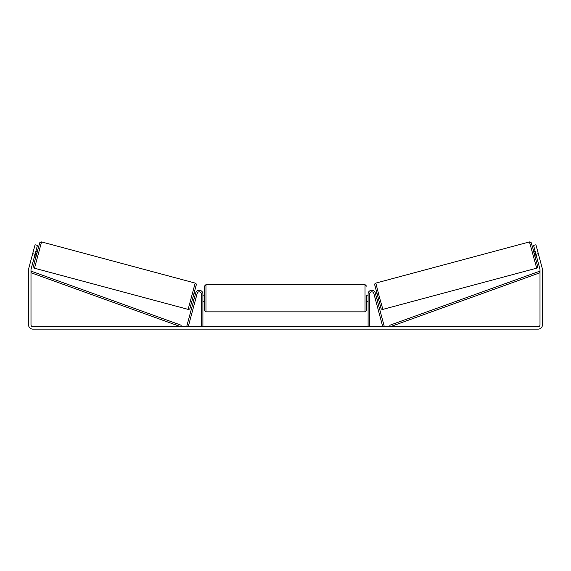 <?xml version="1.0" encoding="UTF-8"?>
<svg xmlns="http://www.w3.org/2000/svg" width="571" height="571" viewBox="0 0 571 571"><rect width="100%" height="100%" fill="white"/><g stroke="black" fill="none" stroke-linecap="round" stroke-linejoin="round"><path stroke-width="0.86" d="M369.623 326.676L369.623 293.944A2.141 2.141 0 0 1 373.827 293.387L382.748 326.676L384.226 326.277L375.304 292.994A3.669 3.669 0 0 0 368.088 293.944L368.088 326.676M536.497 268.213L382.863 309.382L379.173 296.278L375.818 283.088L529.453 241.918L536.69 268.149L537.561 267.192L537.489 265.822L533.007 248.778L531.194 242.668L529.453 241.918M535.241 257.628L533.657 251.718L535.148 251.319M537.561 250.869L539.045 256.408M375.597 294.072L376.931 293.715M377.181 299.982L378.516 299.618M374.348 295.307L374.119 294.465M375.825 294.914L376.953 299.133M375.475 299.532L375.704 300.375M374.319 295.314L375.447 299.539M535.377 252.161L536.504 256.379M536.169 256.472L535.041 252.254M35.059 254.273L32.697 253.638L35.074 244.773L37.436 245.409L31.062 269.198A1.834 1.834 0 0 0 30.998 269.669L30.998 324.842A1.834 1.834 0 0 0 32.833 326.676L538.168 326.676A1.834 1.834 0 0 0 540.002 324.842L540.002 269.669A1.834 1.834 0 0 0 539.938 269.198L533.564 245.409L535.926 244.773L538.303 253.638L535.941 254.273M32.697 253.638L28.693 268.563A4.282 4.282 0 0 0 28.55 269.669L28.55 324.842A4.282 4.282 0 0 0 32.833 329.124L538.168 329.124A4.282 4.282 0 0 0 542.45 324.842L542.45 269.669A4.282 4.282 0 0 0 542.307 268.563L538.303 253.638M202.912 326.676L202.912 293.944A3.669 3.669 0 0 0 195.696 292.994L186.774 326.277L188.252 326.676L197.173 293.387A2.141 2.141 0 0 1 201.377 293.944L201.377 326.676M204.439 298.226L204.439 286.142L205.967 284.615L205.967 311.837L204.439 310.31L204.439 298.226M368.088 295.164L366.561 295.164L366.561 310.31L366.561 301.288L368.088 301.288M202.912 296.042L202.912 300.41M368.088 300.41L368.088 296.042M195.182 283.088L41.547 241.918L34.503 268.213L188.137 309.382L195.182 283.088C195.981 283.452 196.367 283.958 196.317 284.608L189.922 308.561C189.658 309.168 189.065 309.439 188.137 309.382M34.267 257.228L35.759 257.628L36.587 254.68L37.343 251.718L35.852 251.319M35.623 252.161L34.496 256.379M196.652 295.307L196.881 294.465M195.403 294.072L194.069 293.715M193.819 299.982L192.484 299.618M195.296 300.375L195.525 299.532M195.175 294.914L194.047 299.133M196.681 295.314L195.553 299.539M33.439 250.869L31.955 256.408M34.831 256.472L35.959 252.254M30.998 272.731L180.657 326.676L181.171 325.234L31.519 271.289L30.998 272.731M540.002 272.731L390.343 326.676L389.829 325.234L539.481 271.289L540.002 272.731M374.74 284.958L380.993 308.297M205.967 311.837L365.033 311.837L365.033 284.615L366.561 286.142M34.503 268.213L33.368 266.693L35.616 257.585L39.763 242.739L41.547 241.918M196.26 284.958L190.007 308.297M382.863 309.382C381.935 309.439 381.342 309.168 381.078 308.561L374.683 284.608C374.633 283.958 375.019 283.452 375.818 283.088M365.033 284.615L205.967 284.615M204.439 295.164L202.912 295.164M204.439 301.288L202.912 301.288M365.033 311.837L366.561 310.31"/></g></svg>
